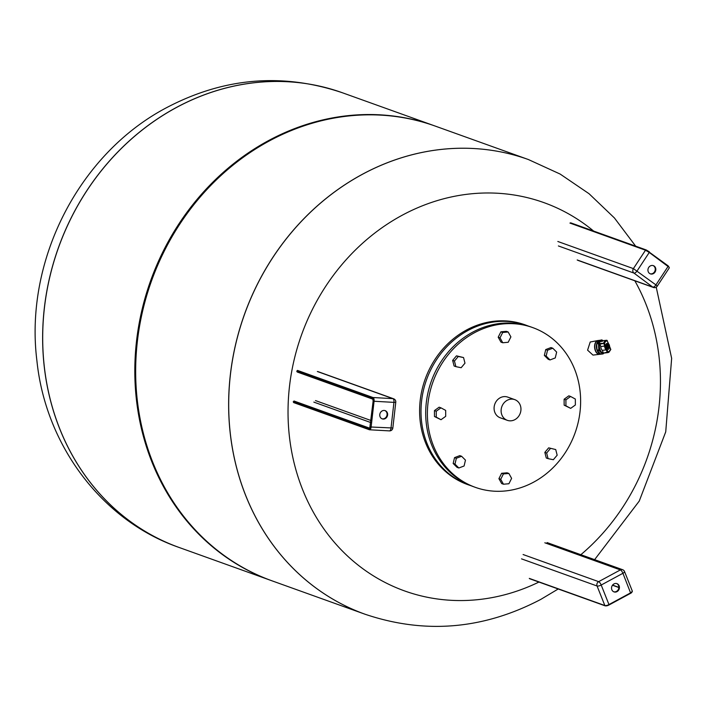 <?xml version="1.0" encoding="UTF-8"?>
<svg xmlns="http://www.w3.org/2000/svg" width="707" height="707" viewBox="0 0 707 707"><rect width="100%" height="100%" fill="white"/><g stroke="black" fill="none" stroke-linecap="round" stroke-linejoin="round"><path stroke-width="1.06" d="M650.122 273.768A4.375 3.889 109.8 0 0 654.823 271.258A4.375 3.889 109.8 0 0 653.701 265.929A4.375 3.889 109.8 0 0 653.074 265.558M649.494 273.388A4.375 3.889 -70.2 0 1 648.443 267.918A4.375 3.889 -70.2 0 1 653.356 265.646A4.375 3.889 -70.2 0 1 654.267 266.132A4.375 3.889 -70.2 0 1 655.309 271.612A4.375 3.889 -70.2 0 1 650.396 273.883A4.375 3.889 -70.2 0 1 649.494 273.388M381.939 418.765A4.375 3.889 109.8 0 0 387.056 414.779A4.375 3.889 109.8 0 0 384.891 410.555M387.613 414.982A4.375 3.889 -70.2 0 1 382.222 418.88A4.375 3.889 -70.2 0 1 379.783 414.541A4.375 3.889 -70.2 0 1 385.174 410.643A4.375 3.889 -70.2 0 1 387.613 414.982M613.738 591.777A4.375 3.889 109.8 0 0 616.46 591.423A4.375 3.889 109.8 0 0 618.872 587.384A4.375 3.889 109.8 0 0 616.681 583.567M613.959 583.929A4.375 3.889 -70.2 0 1 616.964 583.655A4.375 3.889 -70.2 0 1 619.438 587.42A4.375 3.889 -70.2 0 1 617.017 591.626A4.375 3.889 -70.2 0 1 614.012 591.892A4.375 3.889 -70.2 0 1 611.537 588.127A4.375 3.889 -70.2 0 1 613.959 583.929M580.633 400.754A84.875 75.49 -70.2 0 1 475.325 487.344A84.875 75.49 -70.2 0 1 427.39 414.169A84.875 75.49 -70.2 0 1 532.689 327.58A84.875 75.49 -70.2 0 1 580.633 400.754M475.325 487.344L473.637 486.734A84.875 75.49 -70.2 0 1 425.702 413.56A84.875 75.49 -70.2 0 1 531.01 326.97L532.689 327.58M520.962 409.114A11.003 9.783 -70.2 0 1 507.317 420.329A11.003 9.783 -70.2 0 1 501.104 410.847A11.003 9.783 -70.2 0 1 514.749 399.623A11.003 9.783 -70.2 0 1 520.962 409.114M507.317 420.329L500.291 417.81A11.003 9.783 -70.2 0 1 494.078 408.328A11.003 9.783 -70.2 0 1 507.723 397.104L514.749 399.623M528.65 326.174L524.903 324.778A84.875 75.49 109.8 0 0 419.596 411.368A84.875 75.49 109.8 0 0 467.53 484.542L471.313 485.85M548.075 458.64L546.272 457.995L544.841 452.383L548.667 447.84L555.729 449.564L557.169 455.184L553.342 459.718L548.075 458.64L546.635 453.028L550.461 448.485M544.841 452.383L546.635 453.028M548.667 447.84L555.729 449.564M503.464 484.215L501.67 483.57L498.921 478.666L501.617 473.283L507.06 472.806L508.863 473.451L511.612 478.356L508.916 483.738L503.464 484.215L500.715 479.311L503.419 473.929L508.863 473.451M501.617 473.283L503.419 473.929M498.921 478.666L500.715 479.311M458.834 467.99L457.04 467.345L453.169 463.483L454.548 457.623L459.797 455.626L461.6 456.271L465.471 460.133L464.084 465.993L458.834 467.99L454.963 464.128L456.342 458.269L461.6 456.271M454.548 457.623L456.342 458.269M453.169 463.483L454.963 464.128M445.675 410.396L445.702 416.335L441.009 419.719L436.272 417.165L436.246 411.227L440.947 407.842L445.675 410.396M441.009 419.719L434.478 416.52L434.452 410.581L439.144 407.197L440.947 407.842M434.452 410.581L436.246 411.227M434.478 416.52L436.272 417.165M464.976 363.177L461.15 367.72L455.882 366.641L454.442 361.03L458.277 356.487L463.545 357.565L464.976 363.177M455.882 366.641L454.088 365.996L452.648 360.384L456.475 355.842L463.545 357.565M456.475 355.842L458.277 356.487M452.648 360.384L454.442 361.03M508.2 342.276L502.757 342.754L500.008 337.849L502.704 332.467L508.147 331.99L510.896 336.894L508.2 342.276M500.008 337.849L498.205 337.204L500.954 342.108L502.757 342.754M498.205 337.204L500.901 331.822L506.353 331.344L508.147 331.99M500.901 331.822L502.704 332.467M550.019 359.934L548.217 359.289L544.346 355.427L546.149 356.072L547.527 350.212L552.777 348.215L556.648 352.077L555.269 357.936L550.019 359.934L546.149 356.072M544.346 355.427L545.733 349.567L550.983 347.57L552.777 348.215M545.733 349.567L547.527 350.212M570.673 408.363L564.142 405.164L564.115 399.225L565.909 399.87L570.611 396.486L575.339 399.048L575.365 404.987L570.673 408.363L565.936 405.809L565.909 399.87M564.142 405.164L565.936 405.809M564.115 399.225L568.808 395.84L570.611 396.486M598.175 340.491A6.955 4.224 83.4 0 0 598.042 340.509A6.955 4.224 83.4 0 0 596.408 341.295A6.955 4.224 83.4 0 0 594.905 349.32A6.955 4.224 83.4 0 0 599.642 354.322A6.955 4.224 83.4 0 0 599.775 354.304M598.042 340.509L590.204 342.011L587.588 350.159L592.979 355.091L599.642 354.322M603.548 353.085A6.204 3.774 -96.6 0 1 603.159 353.155A6.204 3.774 -96.6 0 1 600.817 352.236A6.204 3.774 -96.6 0 1 598.652 346.775A6.204 3.774 -96.6 0 1 600.208 341.605L598.688 343.01L596.885 343.222A6.955 4.224 -96.6 0 1 598.21 341.092A6.955 4.224 -96.6 0 1 599.845 340.297A6.955 4.224 -96.6 0 1 600.066 340.279L600.853 340.191M602.293 340.094A6.955 4.224 -96.6 0 1 602.329 340.102L602.956 340.694M601.657 354.083A6.955 4.224 -96.6 0 1 601.445 354.11L599.898 354.295A6.955 4.224 -96.6 0 1 595.161 349.293A6.955 4.224 -96.6 0 1 596.673 341.269A6.955 4.224 -96.6 0 1 598.308 340.474L599.845 340.297M602.567 341.127L600.181 341.667L600.835 340.226A0.981 0.645 -155.7 0 1 600.932 340.085M558.212 588.984L540.793 599.395C483.526 629.442 424.969 634.4 365.13 614.259A241.573 214.857 -70.2 0 1 365.068 614.242A241.573 214.857 -70.2 0 1 245.7 495.563A241.573 214.857 -70.2 0 1 291.399 232.479A241.573 214.857 -70.2 0 1 528.35 159.526A241.573 214.857 -70.2 0 1 528.376 159.535M538.928 582.064A206.267 183.458 -70.2 0 1 301.076 485.612A206.267 183.458 -70.2 0 1 402.036 215.326A206.267 183.458 -70.2 0 1 593.615 231.065M634.824 280.785A206.267 183.458 -70.2 0 1 645.88 303.966A206.267 183.458 -70.2 0 1 580.845 554.703M603.663 353.085L607.525 352.643A0.654 0.513 -89.8 0 0 607.993 351.927L603.663 353.085A6.204 3.774 -96.6 0 1 600.084 349.806A6.204 3.774 -96.6 0 1 599.828 343.461L599.854 344.123L604.565 343.31L599.828 343.461M602.673 340.73L606.367 340.297A6.204 3.774 83.4 0 1 606.641 340.288A0.654 0.513 90.2 0 1 607.207 340.88L608.232 343.461A3.261 1.988 -96.6 0 1 608.453 343.646A3.261 1.988 -96.6 0 1 609.602 346.518L608.745 349.276L606.739 349.161L605.599 346.289L606.456 343.531L608.453 343.646L609.602 346.518A3.261 1.988 -96.6 0 1 609.602 346.907L610.636 349.488A5.55 3.376 -96.6 0 1 607.993 351.927L606.959 349.346L606.191 349.894L607.525 352.643A6.204 3.774 83.4 0 0 607.799 352.625A6.204 3.774 83.4 0 0 609.257 351.918M606.959 349.346A3.261 1.988 -96.6 0 1 606.739 349.161A3.261 1.988 -96.6 0 1 605.599 346.289A3.261 1.988 -96.6 0 1 605.59 345.9L604.671 346.085A3.915 2.386 83.4 0 0 606.191 349.894L602.329 350.336A3.915 2.386 -96.6 0 1 600.817 346.527L604.671 346.085L603.69 343.01A6.204 3.774 83.4 0 1 604.909 341.004A6.204 3.774 83.4 0 1 606.367 340.297L606.694 340.279A0.654 0.654 0 0 1 607.295 340.694L607.145 340.624M603.283 352.74L602.329 350.336M600.817 346.527L599.854 344.123M606.862 345.122L606.199 345.732L607.348 348.604L608.002 347.994L606.862 345.122L606.35 345.175L607.189 344.813L607.905 347.738M608.338 347.685L608.992 347.075L607.852 344.203L607.189 344.813M607.852 344.203L606.146 344.539M606.199 345.732L605.758 345.785M607.348 348.604L606.553 348.692M607.278 349.187L607.507 348.445M609.602 346.518L608.807 346.607M607.101 344.291L606.376 343.796M608.453 343.646L606.915 343.823M599.076 350.575L602.567 353.898L600.764 354.101L597.274 350.778L599.076 350.575A6.955 4.224 -96.6 0 1 598.802 349.903L597.008 350.115L596.69 343.858L598.493 343.646A6.955 4.224 -96.6 0 1 598.688 343.01M601.445 354.11A6.955 4.224 -96.6 0 1 601.233 354.127L603.036 353.924A6.955 4.224 -96.6 0 1 602.567 353.898M603.036 353.924L603.955 353.067M598.493 343.646L598.802 349.903M596.885 343.222L600.066 340.279M597.008 350.115A6.955 4.224 -96.6 0 1 596.69 343.858M600.764 354.101A6.955 4.224 -96.6 0 1 597.274 350.778M272.098 580.862A241.573 214.857 -70.2 0 1 152.73 462.184A241.573 214.857 -70.2 0 1 198.42 199.091A241.573 214.857 -70.2 0 1 435.379 126.138L528.35 159.526A241.573 214.857 109.8 0 0 291.399 232.479A241.573 214.857 109.8 0 0 245.7 495.563A241.573 214.857 109.8 0 0 365.068 614.242L272.098 580.862M179.101 547.465A241.573 214.857 109.8 0 1 179.074 547.457C101.693 520.573 45.522 444.95 36.905 360.711C24.347 260.839 78.716 153.808 166.684 107.605C223.951 77.558 282.508 72.6 342.347 92.741A241.573 214.857 109.8 0 0 342.347 92.741A241.573 214.857 109.8 0 0 176.149 107.605A241.573 214.857 109.8 0 0 59.697 428.778A241.573 214.857 109.8 0 0 179.074 547.457L179.127 547.474A241.573 214.857 -70.2 0 1 59.759 428.796A241.573 214.857 -70.2 0 1 105.449 165.712A241.573 214.857 -70.2 0 1 342.409 92.758A241.573 214.857 109.8 0 0 105.449 165.712A241.573 214.857 109.8 0 0 59.759 428.796A241.573 214.857 109.8 0 0 179.127 547.474L271.258 580.553A241.573 214.857 -70.2 0 1 151.881 461.883A241.573 214.857 -70.2 0 1 197.58 198.791A241.573 214.857 -70.2 0 1 434.531 125.837A241.573 214.857 -70.2 0 1 434.955 125.987M668.866 266.839L668.115 265.841M557.832 241.485L633.392 268.616A3.261 2.908 109.8 0 0 633.958 273.079A3.261 1.441 126.7 0 0 637.14 270.878L649.256 252.461L668.035 266.486L655.928 284.894L633.392 268.616L645.5 250.207L649.256 252.461L649.362 251.842L646.189 249.942A0.654 0.583 -70.2 0 0 645.5 250.207L569.948 223.076M570.637 222.811L646.189 249.942A0.654 0.583 -70.2 0 1 646.331 250.013L668.15 265.859L669.361 267.776L668.15 265.859M646.039 249.916L570.77 222.882M558.397 245.948L633.958 273.079L652.738 287.095A3.261 1.441 -53.3 0 0 655.928 284.894L657.245 286.185L669.361 267.776M577.186 259.964L652.738 287.095A3.261 2.908 109.8 0 0 653.418 287.466A3.261 3.261 0 0 0 657.245 286.185M297.285 372.006L372.704 399.093M297.134 371.979L372.836 399.163A0.654 0.583 -70.2 0 1 372.474 398.509L296.772 371.334M373.499 401.055L373.199 401.116A2.289 1.007 -86.8 0 0 372.474 398.509M293.971 401.002L369.717 428.186A1.635 0.725 93.2 0 1 369.664 428.177A0.654 0.583 109.8 0 0 369.01 428.787A2.289 1.007 -86.8 0 0 370.247 426.887A2.616 1.158 93.2 0 1 368.824 429.061L293.272 401.93M370.548 426.825L371.113 427.019L374.065 401.258L373.199 401.116A2.616 1.158 93.2 0 0 372.368 398.138L296.807 371.007M369.01 428.787L293.308 401.611M313.846 402.115L370.68 422.521M369.063 429.635L293.785 402.61M293.635 402.583L369.522 429.776A3.261 1.441 -86.8 0 1 369.337 429.741A0.654 0.583 -70.2 0 1 368.824 429.061M389.221 430.855A3.261 1.441 -86.8 0 0 389.407 430.89L369.522 429.776A3.261 1.441 -86.8 0 0 371.113 427.019L392.836 428L395.779 402.239L393.94 402.371A3.261 1.441 -86.8 0 0 392.906 398.642L373.022 397.528A0.654 0.583 109.8 0 0 372.368 398.138M392.836 428A3.261 3.261 0 0 1 389.407 430.89A3.261 1.441 -86.8 0 0 390.998 428.133L393.94 402.371L374.065 401.258A3.261 1.441 -86.8 0 0 373.022 397.528L297.47 370.397M395.779 402.239A3.261 3.261 0 0 0 393.64 398.792A3.261 2.908 109.8 0 0 392.906 398.642L317.355 371.511M370.91 420.479L315.499 400.586M618.872 587.349L612.589 585.087M529.614 578.715L605.165 605.846L608.992 605.033L608.966 604.565L601.197 585.034L622.929 573.289L630.724 593.288L632.323 591.105A3.261 1.052 158.3 0 1 630.697 592.811L608.966 604.565A3.261 1.052 158.3 0 1 604.847 605.528A0.654 0.583 109.8 0 0 605.616 605.811A2.616 0.84 -21.7 0 0 608.913 605.033L630.644 593.288M630.768 593.217A2.616 0.84 -21.7 0 0 631.952 591.927M624.237 571.309A3.261 1.052 158.3 0 1 624.555 571.574A3.261 1.052 158.3 0 1 622.929 573.289A3.261 1.06 -118.4 0 0 620.384 569.913L598.652 581.658A3.261 1.06 61.6 0 1 601.197 585.034A3.261 1.052 158.3 0 1 597.07 585.997L604.847 605.528L529.287 578.397M632.323 591.105L624.555 571.574A3.261 3.261 0 0 0 622.628 569.709A3.261 2.908 109.8 0 0 620.384 569.913L544.823 542.782M523.092 554.527L598.652 581.658A3.261 2.908 109.8 0 0 597.07 585.997L521.519 558.866M526.3 325.282A84.875 75.49 109.8 0 0 421.001 411.872A84.875 75.49 109.8 0 0 468.935 485.046M602.514 341.181A0.981 0.645 -155.7 0 1 600.835 340.226L602.62 341.039A0.981 0.645 -155.7 0 1 602.514 341.181M602.355 340.774L601.303 340.04L602.355 340.774M365.068 614.242L365.13 614.259A241.573 214.857 -70.2 0 1 245.753 495.589A241.573 214.857 -70.2 0 1 362.205 174.417A241.573 214.857 -70.2 0 1 528.403 159.543L528.35 159.526M601.109 339.979A0.981 0.645 -155.7 0 1 601.613 339.934M602.32 340.253A0.981 0.645 -155.7 0 1 602.62 341.039L602.55 341.181M605.59 345.9L604.565 343.31A5.55 3.376 -96.6 0 1 607.207 340.88L608.276 343.16M653.418 287.466L577.858 260.335M369.761 428.195L373.128 401.081L372.81 399.146M393.64 398.792L318.088 371.661M618.864 587.544L612.465 585.246M622.628 569.709L547.068 542.578M594.614 559.652L639.252 501.069L665.729 431.862L671.65 358.343L656.229 287.175M635.664 246.16L614.418 217.959L589.037 193.709L560.13 174.055L528.403 159.543M603.159 353.155L607.799 352.625L610.813 349.532L608.223 343.081M434.531 125.837L342.347 92.741"/></g></svg>
